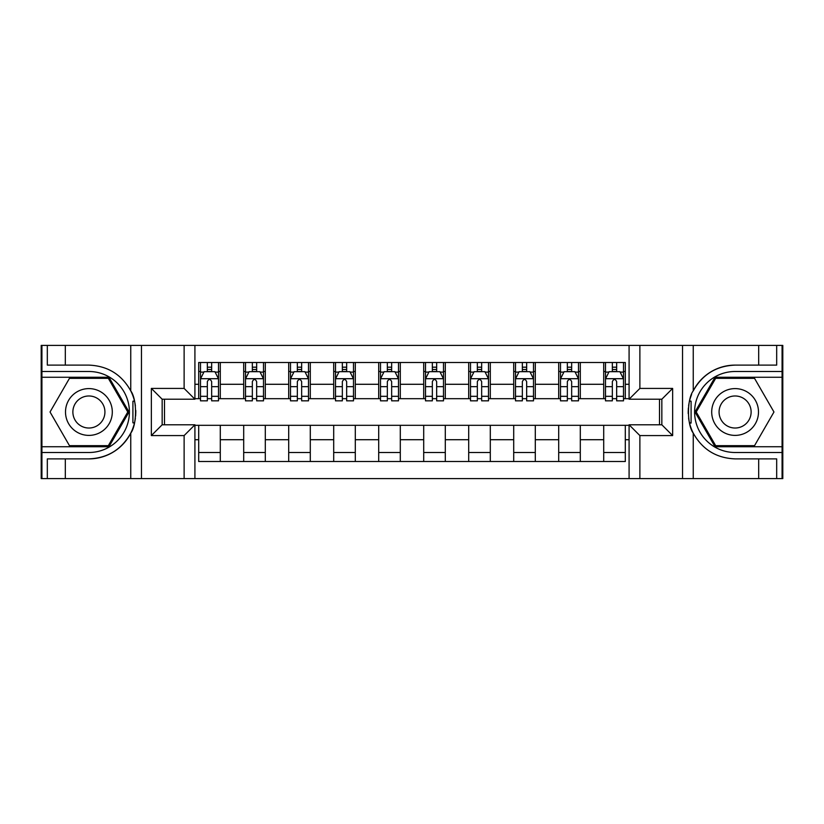 <?xml version="1.0" encoding="UTF-8"?>
<svg xmlns="http://www.w3.org/2000/svg" width="824" height="824" viewBox="0 0 824 824"><rect width="100%" height="100%" fill="white"/><g stroke="black" fill="none" stroke-linecap="round" stroke-linejoin="round"><path stroke-width="1.24" d="M782.079 446.742L782.079 478.6L782.8 478.6L782.8 345.4L782.079 345.4L782.079 377.258L715.047 377.258L694.982 412L715.047 446.742L782.079 446.742L782.079 377.258M194.917 478.6L629.083 478.6L629.083 424.782L661.837 424.782L661.837 399.218L629.083 399.218L629.083 345.4L194.917 345.4L194.917 399.218L162.163 399.218L162.163 424.782L194.917 424.782L194.917 478.6L65.323 478.6L65.323 458.886L88.899 458.886A46.886 46.886 0 0 0 134.456 423.093L132.911 422.815L134.528 422.815A46.886 46.886 0 0 0 135.393 418.098M41.921 377.258L41.921 345.4L41.2 345.4L41.2 478.6L41.921 478.6L41.921 446.742L108.953 446.742L129.018 412L108.953 377.258L41.921 377.258L41.921 446.742M194.917 425.318L198.697 425.318L198.697 461.502L625.303 461.502L625.303 425.318L629.083 425.318M198.697 439.717L194.917 439.717M194.917 384.283L198.697 384.283L198.697 398.682L194.917 398.682M629.083 398.682L625.303 398.682L625.303 362.498L198.697 362.498L198.697 384.283M625.303 384.283L629.083 384.283M629.083 439.717L625.303 439.717M164.501 399.218L164.501 424.782M603.704 362.498L603.704 398.682L605.496 398.682M612.335 398.682L616.661 398.682M623.5 398.682L625.303 398.682M603.704 398.682L578.5 398.682M558.703 362.498L558.703 398.682L560.495 398.682M567.345 398.682L571.66 398.682M558.703 398.682L533.499 398.682M513.702 362.498L513.702 398.682L515.505 398.682M522.344 398.682L526.66 398.682M513.702 398.682L488.498 398.682M468.702 362.498L468.702 398.682L470.504 398.682M477.343 398.682L481.659 398.682M468.702 398.682L443.497 398.682M423.701 362.498L423.701 398.682L425.503 398.682M432.343 398.682L436.658 398.682M423.701 398.682L398.497 398.682M378.7 362.498L378.7 398.682L380.503 398.682M387.342 398.682L391.658 398.682M378.7 398.682L353.496 398.682M333.699 362.498L333.699 398.682L335.502 398.682M342.341 398.682L346.657 398.682M333.699 398.682L308.495 398.682M288.699 362.498L288.699 398.682L290.501 398.682M297.34 398.682L301.656 398.682M288.699 398.682L263.505 398.682M243.698 362.498L243.698 398.682L245.5 398.682M252.34 398.682L256.655 398.682M243.698 398.682L218.504 398.682M198.697 398.682L200.5 398.682M207.339 398.682L211.665 398.682M659.499 424.782L659.499 399.218M198.697 425.318L220.296 425.318L220.296 461.502M625.303 425.318L220.296 425.318M220.296 362.498L220.296 398.682M198.697 371.5L200.5 371.5M207.339 371.5L211.665 371.5M218.504 371.5L220.296 371.5M198.697 452.5L220.296 452.5M243.698 425.318L243.698 461.502M265.297 362.498L265.297 398.682M243.698 371.5L245.5 371.5M252.34 371.5L256.655 371.5M263.505 371.5L265.297 371.5M265.297 425.318L265.297 461.502M243.698 452.5L265.297 452.5M288.699 425.318L288.699 461.502M310.298 425.318L310.298 461.502M288.699 452.5L310.298 452.5M310.298 362.498L310.298 398.682M288.699 371.5L290.501 371.5M297.34 371.5L301.656 371.5M308.495 371.5L310.298 371.5M333.699 425.318L333.699 461.502M355.298 425.318L355.298 461.502M333.699 452.5L355.298 452.5M355.298 362.498L355.298 398.682M333.699 371.5L335.502 371.5M342.341 371.5L346.657 371.5M353.496 371.5L355.298 371.5M378.7 425.318L378.7 461.502M400.299 425.318L400.299 461.502M378.7 452.5L400.299 452.5M400.299 362.498L400.299 398.682M378.7 371.5L380.503 371.5M387.342 371.5L391.658 371.5M398.497 371.5L400.299 371.5M423.701 425.318L423.701 461.502M445.3 425.318L445.3 461.502M423.701 452.5L445.3 452.5M445.3 362.498L445.3 398.682M423.701 371.5L425.503 371.5M432.343 371.5L436.658 371.5M443.497 371.5L445.3 371.5M468.702 425.318L468.702 461.502M490.301 425.318L490.301 461.502M468.702 452.5L490.301 452.5M490.301 362.498L490.301 398.682M468.702 371.5L470.504 371.5M477.343 371.5L481.659 371.5M488.498 371.5L490.301 371.5M513.702 425.318L513.702 461.502M535.301 425.318L535.301 461.502M513.702 452.5L535.301 452.5M535.301 362.498L535.301 398.682M513.702 371.5L515.505 371.5M522.344 371.5L526.66 371.5M533.499 371.5L535.301 371.5M558.703 425.318L558.703 461.502M580.302 425.318L580.302 461.502M558.703 452.5L580.302 452.5M580.302 362.498L580.302 398.682M558.703 371.5L560.495 371.5M567.345 371.5L571.66 371.5M578.5 371.5L580.302 371.5M603.704 425.318L603.704 461.502M603.704 452.5L625.303 452.5M603.704 371.5L605.496 371.5M612.335 371.5L616.661 371.5M623.5 371.5L625.303 371.5M211.665 367.185L207.339 367.185M218.504 396.323L211.665 396.323L211.665 400.845L218.504 400.845L218.504 378.875L214.899 371.676L204.105 371.676L200.5 378.875L200.5 400.845L207.339 400.845L207.339 396.323L200.5 396.323M200.5 378.875L200.5 362.498M218.504 378.875L218.504 362.498M207.339 371.676L207.339 362.498M211.665 362.498L211.665 371.676M211.665 396.323L211.665 381.584C210.223 378.803 208.781 378.803 207.339 381.584L207.339 396.323M135.393 405.913A46.886 46.886 0 0 0 134.528 401.216L132.911 401.216L132.911 422.815M132.911 401.216L134.467 400.938A46.886 46.886 0 0 0 130.748 390.854C121.602 374.467 107.656 365.887 88.899 365.114L65.323 365.114L65.323 345.4L41.921 345.4M88.899 458.886C107.656 458.113 121.602 449.533 130.748 433.146C137.114 424.751 137.114 399.259 130.748 390.854L130.748 345.4L65.323 345.4M184.123 478.6L184.123 435.577L151.358 435.577L151.358 388.423L184.123 388.423L184.123 345.4L141.47 345.4L141.47 478.6M41.921 452.5L88.899 452.5A40.5 40.5 0 0 0 129.399 412A40.5 40.5 0 0 0 88.899 371.5L41.921 371.5M65.323 478.6L41.921 478.6M130.748 345.4L141.47 345.4M184.123 345.4L194.917 345.4M65.323 458.886L47.318 458.886L47.318 478.6M65.323 365.114L47.318 365.114L47.318 345.4M184.123 435.577L194.917 424.782M151.358 435.577L162.163 424.782M151.358 388.423L162.163 399.218M184.123 388.423L194.917 399.218M135.62 416.027L135.785 412.154M135.785 411.856L135.764 410.352M135.301 405.233L135.054 403.709M629.083 345.4L758.677 345.4L758.677 365.114L735.101 365.114A46.886 46.886 0 0 0 693.252 390.854C686.886 399.249 686.886 424.741 693.252 433.146A46.886 46.886 0 0 1 689.534 423.062L691.089 423.062L691.089 401.185L689.472 401.185A46.886 46.886 0 0 0 688.606 405.902M688.606 418.087A46.886 46.886 0 0 0 689.472 422.784L691.089 422.784M691.604 394.49A46.886 46.886 0 0 0 689.544 400.907L691.089 401.185M758.677 478.6L693.252 478.6L693.252 433.146C702.398 449.533 716.344 458.113 735.101 458.886L758.677 458.886L758.677 478.6L782.079 478.6M735.101 365.114C716.344 365.887 702.398 374.467 693.252 390.854L693.252 345.4M639.877 345.4L639.877 388.423L672.641 388.423L672.641 435.577L639.877 435.577L639.877 478.6L682.529 478.6L682.529 345.4M782.079 371.5L735.101 371.5A40.5 40.5 0 0 0 694.601 412A40.5 40.5 0 0 0 735.101 452.5L782.079 452.5M758.677 345.4L782.079 345.4M693.252 478.6L682.529 478.6M639.877 478.6L629.083 478.6M758.677 365.114L776.682 365.114L776.682 345.4M758.677 458.886L776.682 458.886L776.682 478.6M639.877 388.423L629.083 399.218M672.641 388.423L661.837 399.218M672.641 435.577L661.837 424.782M639.877 435.577L629.083 424.782M688.38 407.973L688.215 411.846M688.215 412.144L688.236 413.648M688.699 418.767L688.946 420.292M256.655 367.185L252.34 367.185M263.505 396.323L256.655 396.323L256.655 400.845L263.505 400.845L263.505 378.875L259.9 371.676L249.095 371.676L245.5 378.875L245.5 400.845L252.34 400.845L252.34 396.323L245.5 396.323M245.5 378.875L245.5 362.498M263.505 378.875L263.505 362.498M252.34 371.676L252.34 362.498M256.655 362.498L256.655 371.676M256.655 396.323L256.655 381.584C255.224 378.803 253.782 378.803 252.34 381.584L252.34 396.323M301.656 367.185L297.34 367.185M308.495 396.323L301.656 396.323L301.656 400.845L308.495 400.845L308.495 378.875L304.901 371.676L294.096 371.676L290.501 378.875L290.501 400.845L297.34 400.845L297.34 396.323L290.501 396.323M290.501 378.875L290.501 362.498M308.495 378.875L308.495 362.498M297.34 371.676L297.34 362.498M301.656 362.498L301.656 371.676M301.656 396.323L301.656 381.584C300.224 378.803 298.782 378.803 297.34 381.584L297.34 396.323M346.657 367.185L342.341 367.185M353.496 396.323L346.657 396.323L346.657 400.845L353.496 400.845L353.496 378.875L349.901 371.676L339.097 371.676L335.502 378.875L335.502 400.845L342.341 400.845L342.341 396.323L335.502 396.323M335.502 378.875L335.502 362.498M353.496 378.875L353.496 362.498M342.341 371.676L342.341 362.498M346.657 362.498L346.657 371.676M346.657 396.323L346.657 381.584C345.225 378.803 343.783 378.803 342.341 381.584L342.341 396.323M391.658 367.185L387.342 367.185M398.497 396.323L391.658 396.323L391.658 400.845L398.497 400.845L398.497 378.875L394.902 371.676L384.097 371.676L380.503 378.875L380.503 400.845L387.342 400.845L387.342 396.323L380.503 396.323M380.503 378.875L380.503 362.498M398.497 378.875L398.497 362.498M387.342 371.676L387.342 362.498M391.658 362.498L391.658 371.676M391.658 396.323L391.658 381.584C390.226 378.803 388.784 378.803 387.342 381.584L387.342 396.323M77.199 391.74A23.402 23.402 0 0 0 68.639 423.701A23.402 23.402 0 0 0 100.6 432.26A23.402 23.402 0 0 0 109.17 400.299A23.402 23.402 0 0 0 77.199 391.74M80.886 398.126A16.017 16.017 0 0 0 75.025 420.013A16.017 16.017 0 0 0 96.913 425.874A16.017 16.017 0 0 0 102.773 403.987A16.017 16.017 0 0 0 80.886 398.126M127.772 412L108.335 445.66L69.463 445.66L50.037 412L69.463 378.34L108.335 378.34L127.772 412M723.4 432.26A23.402 23.402 0 0 0 755.361 423.701A23.402 23.402 0 0 0 746.801 391.74A23.402 23.402 0 0 0 714.83 400.299A23.402 23.402 0 0 0 723.4 432.26M727.087 425.874A16.017 16.017 0 0 0 748.975 420.013A16.017 16.017 0 0 0 743.114 398.126A16.017 16.017 0 0 0 721.227 403.987A16.017 16.017 0 0 0 727.087 425.874M715.665 378.34L754.537 378.34L773.963 412L754.537 445.66L715.665 445.66L696.229 412L715.665 378.34M436.658 367.185L432.343 367.185M443.497 396.323L436.658 396.323L436.658 400.845L443.497 400.845L443.497 378.875L439.903 371.676L429.098 371.676L425.503 378.875L425.503 400.845L432.343 400.845L432.343 396.323L425.503 396.323M425.503 378.875L425.503 362.498M443.497 378.875L443.497 362.498M432.343 371.676L432.343 362.498M436.658 362.498L436.658 371.676M436.658 396.323L436.658 381.584C435.227 378.803 433.784 378.803 432.343 381.584L432.343 396.323M481.659 367.185L477.343 367.185M488.498 396.323L481.659 396.323L481.659 400.845L488.498 400.845L488.498 378.875L484.903 371.676L474.099 371.676L470.504 378.875L470.504 400.845L477.343 400.845L477.343 396.323L470.504 396.323M470.504 378.875L470.504 362.498M488.498 378.875L488.498 362.498M477.343 371.676L477.343 362.498M481.659 362.498L481.659 371.676M481.659 396.323L481.659 381.584C480.217 378.803 478.785 378.803 477.343 381.584L477.343 396.323M526.66 367.185L522.344 367.185M533.499 396.323L526.66 396.323L526.66 400.845L533.499 400.845L533.499 378.875L529.904 371.676L519.099 371.676L515.505 378.875L515.505 400.845L522.344 400.845L522.344 396.323L515.505 396.323M515.505 378.875L515.505 362.498M533.499 378.875L533.499 362.498M522.344 371.676L522.344 362.498M526.66 362.498L526.66 371.676M526.66 396.323L526.66 381.584C525.218 378.803 523.786 378.803 522.344 381.584L522.344 396.323M571.66 367.185L567.345 367.185M578.5 396.323L571.66 396.323L571.66 400.845L578.5 400.845L578.5 378.875L574.905 371.676L564.1 371.676L560.495 378.875L560.495 400.845L567.345 400.845L567.345 396.323L560.495 396.323M560.495 378.875L560.495 362.498M578.5 378.875L578.5 362.498M567.345 371.676L567.345 362.498M571.66 362.498L571.66 371.676M571.66 396.323L571.66 381.584C570.218 378.803 568.787 378.803 567.345 381.584L567.345 396.323M616.661 367.185L612.335 367.185M623.5 396.323L616.661 396.323L616.661 400.845L623.5 400.845L623.5 378.875L619.895 371.676L609.101 371.676L605.496 378.875L605.496 400.845L612.335 400.845L612.335 396.323L605.496 396.323M605.496 378.875L605.496 362.498M623.5 378.875L623.5 362.498M612.335 371.676L612.335 362.498M616.661 362.498L616.661 371.676M616.661 396.323L616.661 381.584C615.219 378.803 613.777 378.803 612.335 381.584L612.335 396.323M243.698 439.717L220.296 439.717M243.698 384.283L220.296 384.283M288.699 384.283L265.297 384.283M288.699 439.717L265.297 439.717M333.699 384.283L310.298 384.283M333.699 439.717L310.298 439.717M378.7 384.283L355.298 384.283M378.7 439.717L355.298 439.717M423.701 384.283L400.299 384.283M423.701 439.717L400.299 439.717M468.702 384.283L445.3 384.283M468.702 439.717L445.3 439.717M513.702 384.283L490.301 384.283M513.702 439.717L490.301 439.717M558.703 384.283L535.301 384.283M558.703 439.717L535.301 439.717M603.704 384.283L580.302 384.283M603.704 439.717L580.302 439.717M218.412 378.7L200.593 378.7M200.5 372.108L203.888 372.108M215.115 372.108L218.504 372.108M207.339 386.672L200.5 386.672M218.504 386.672L211.665 386.672M211.665 369.471L207.339 369.471M130.748 478.6L130.748 433.146M263.412 378.7L245.593 378.7M245.5 372.108L248.879 372.108M260.116 372.108L263.505 372.108M252.34 386.672L245.5 386.672M263.505 386.672L256.655 386.672M256.655 369.471L252.34 369.471M308.413 378.7L290.594 378.7M290.501 372.108L293.88 372.108M305.117 372.108L308.495 372.108M297.34 386.672L290.501 386.672M308.495 386.672L301.656 386.672M301.656 369.471L297.34 369.471M353.414 378.7L335.595 378.7M335.502 372.108L338.88 372.108M350.118 372.108L353.496 372.108M342.341 386.672L335.502 386.672M353.496 386.672L346.657 386.672M346.657 369.471L342.341 369.471M398.414 378.7L380.585 378.7M380.503 372.108L383.881 372.108M395.118 372.108L398.497 372.108M387.342 386.672L380.503 386.672M398.497 386.672L391.658 386.672M391.658 369.471L387.342 369.471M443.415 378.7L425.586 378.7M425.503 372.108L428.882 372.108M440.119 372.108L443.497 372.108M432.343 386.672L425.503 386.672M443.497 386.672L436.658 386.672M436.658 369.471L432.343 369.471M488.405 378.7L470.586 378.7M470.504 372.108L473.882 372.108M485.12 372.108L488.498 372.108M477.343 386.672L470.504 386.672M488.498 386.672L481.659 386.672M481.659 369.471L477.343 369.471M533.406 378.7L515.587 378.7M515.505 372.108L518.883 372.108M530.12 372.108L533.499 372.108M522.344 386.672L515.505 386.672M533.499 386.672L526.66 386.672M526.66 369.471L522.344 369.471M578.407 378.7L560.588 378.7M560.495 372.108L563.884 372.108M575.121 372.108L578.5 372.108M567.345 386.672L560.495 386.672M578.5 386.672L571.66 386.672M571.66 369.471L567.345 369.471M623.408 378.7L605.589 378.7M605.496 372.108L608.885 372.108M620.111 372.108L623.5 372.108M612.335 386.672L605.496 386.672M623.5 386.672L616.661 386.672M616.661 369.471L612.335 369.471"/></g></svg>
